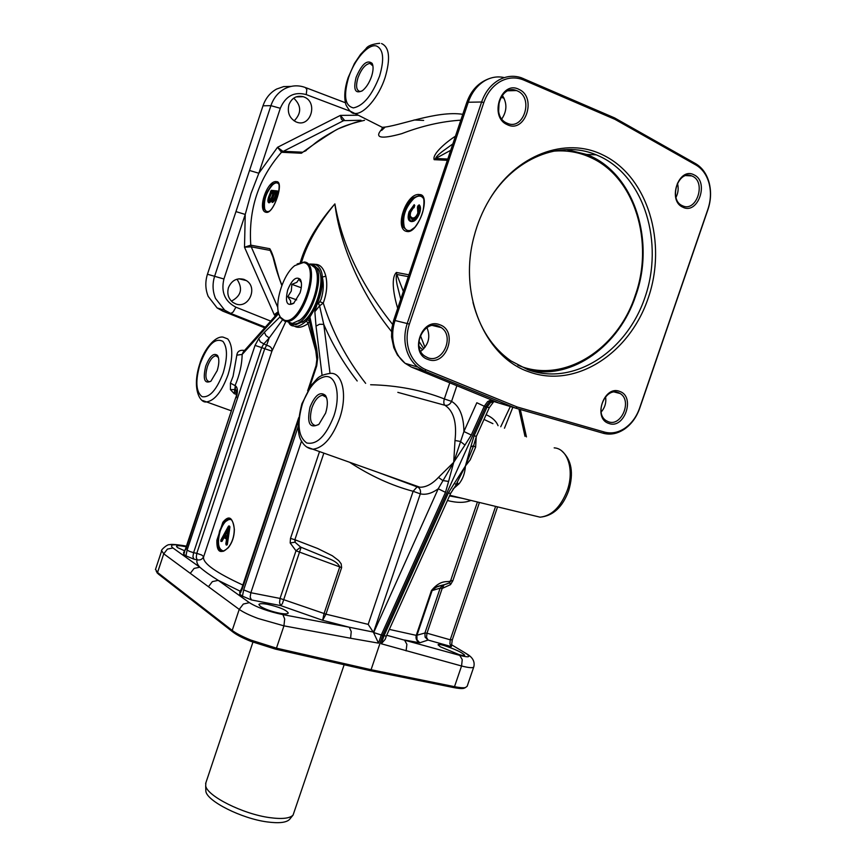 <?xml version="1.0" encoding="UTF-8"?>
<svg xmlns="http://www.w3.org/2000/svg" width="866" height="866" viewBox="0 0 866 866"><rect width="100%" height="100%" fill="white"/><g stroke="black" fill="none" stroke-linecap="round" stroke-linejoin="round"><path stroke-width="1.3" d="M590.764 156.27L586.661 154.473L566.537 149.569M489.312 199.765C514.22 157.98 560.475 139.588 596.23 154.819L600.365 156.638C644.726 177.692 663.941 243.075 644.953 297.428C626.562 352.04 573.433 386.388 527.935 369.728L510.853 360.862C492.299 347.764 479.667 328.279 472.977 302.407M602.888 154.982C565.736 136.254 515.465 154.841 489.258 199.862C482.503 211.207 477.426 223.471 474.016 236.635C458.157 294.992 485.328 357.452 529.148 371.904C575.435 388.802 629.441 353.826 648.147 298.272C667.47 243 648.006 176.458 602.888 154.982M483.802 102.599C487.179 93.008 492.689 85.972 500.364 81.491C508.115 77.312 515.898 76.836 523.703 80.04L615.001 119.367L696.069 165.092C702.369 168.816 706.688 174.878 709.048 183.267C711.202 191.765 710.845 200.36 707.955 209.052L639.519 408.308C636.488 416.838 631.639 423.442 624.992 428.129C618.259 432.61 611.45 433.931 604.565 432.102L517.219 406.998L426.072 369.793C418.375 366.513 412.833 360.505 409.466 351.769C406.338 342.893 406.316 333.659 409.38 324.079L483.802 102.599L481.615 102.004L407.247 323.397C404.043 333.388 404.076 343.012 407.334 352.278C409.64 358.405 413.136 363.341 417.823 367.065L424.665 371.059L515.833 408.2L603.201 433.249C610.378 435.154 617.48 433.769 624.505 429.092C631.433 424.21 636.478 417.325 639.638 408.438L707.977 209.475C710.986 200.403 711.365 191.451 709.113 182.596C706.656 173.839 702.153 167.528 695.593 163.642L614.514 117.873L521.386 77.778C513.787 75.245 506.296 75.981 498.892 79.997C490.892 84.662 485.133 92.002 481.615 102.004L468.268 102.242C471.721 92.381 477.339 85.149 485.122 80.549C491.379 77.085 497.788 76.111 504.337 77.604M507.227 124.639C525.045 133.959 537.375 97.447 519.08 89.447C501.176 79.672 488.64 116.942 507.227 124.639M682.873 207.212C698.007 215.201 709.557 181.579 693.969 174.835C678.771 166.467 667.047 200.728 682.873 207.212M428.107 359.487C446.434 366.881 458.601 330.844 439.798 324.772C421.374 316.967 409.012 353.729 428.107 359.487M608.776 423.409C624.354 429.763 635.763 396.552 619.731 391.432C604.067 384.731 592.496 418.57 608.776 423.409M682.354 205.697C668.4 200.035 677.916 169.693 691.739 175.895L692.464 176.209C706.45 182.217 696.502 212.451 682.722 205.859L682.354 205.697M411.198 366.989L405.104 363.298C400.59 359.65 397.234 354.833 395.026 348.825C391.887 339.721 391.897 330.238 395.058 320.398L468.268 102.242L466.633 102.859M427.782 357.723L424.47 355.915C411.134 346.833 423.842 319.738 438.434 326.103L441.259 327.597C454.975 336.344 442.667 363.882 427.782 357.723M506.837 123.08C490.611 116.434 500.31 83.688 516.493 90.551L517.63 91.027C533.954 98.107 523.573 130.82 507.4 123.329L506.837 123.08M608.322 421.72L606.124 420.605C594.033 413.309 605.486 386.972 618.302 392.601L620.164 393.532C632.472 400.59 621.323 427.144 608.322 421.72M601.145 412.054C604.966 407.615 606.438 402.528 605.572 396.78M501.815 118.923C507.086 110.967 507.238 103.076 502.28 95.26M420.67 351.347C428.605 344.96 430.705 337.047 426.96 327.619M517.219 406.998L515.833 408.2L492.289 401.045L489.063 402.203L485.631 406.793L382.653 635.482L383.984 635.85L373.473 632.472L420.313 493.858C420.941 490.946 420.216 488.738 418.137 487.255L417.109 486.876L413.136 491.293L368.18 624.375L373.473 632.472M615.001 119.367L614.514 117.873M493.966 401.478L490.492 402.614L486.995 407.182L489.355 407.561L493.533 401.921L491.953 401.045M675.967 197.405C678.284 192.826 678.771 188.106 677.428 183.246M529.927 370.431L544.606 371.795M492.289 401.045L490.708 400.114L487.612 401.629L484.246 406.241L476.83 402.744L463.916 431.517L471.277 435.046L484.246 406.241L486.995 407.182L474.027 435.944L476.419 436.248L489.333 407.594M476.397 436.291L473.605 445.698L470.768 446.943L465.432 465.995L473.572 445.893L475.629 447.17L476.246 436.626M483.997 419.425L492.906 423.647M456.079 484.549L465.432 465.995L470.195 459.857L475.629 447.17M498.058 425.682C496.153 421.038 492.18 417.38 486.129 414.706M510.193 406.814L500.754 426.754M495.612 506.404L450.223 639.801L452.29 639.779M452.279 639.92L451.359 646.599L449.909 643.914L450.223 639.801L426.981 633.198L426.505 637.311L428.064 640.05L451.359 646.599M294.148 120.883C301.639 113.208 301.498 105.62 293.726 98.139M304.237 97.068C318.396 102.513 310.537 127.908 296.518 122.084L296.02 121.889C289.482 118.285 287.122 112.558 288.93 104.699C291.82 97.88 296.594 95.217 303.252 96.7L304.237 97.068M264.725 327.835L222.843 311.143L217.128 307.95L208.197 296.41C205.318 289.244 205.069 281.851 207.45 274.241L262.993 105.804C265.613 98.204 270.16 92.619 276.611 89.057L283.68 86.589L291.063 86.416M303.663 86.946C297.179 85.03 290.879 85.626 284.784 88.722C278.192 92.326 273.559 97.977 270.906 105.663L214.692 276.027C212.278 283.723 212.56 291.203 215.526 298.467L224.705 310.18L230.551 313.438L265.277 327.207M231.417 301.141C241.246 295.901 243.097 288.584 236.959 279.188M243.931 279.372L246.355 280.584C258.252 287.664 248.585 309.065 235.801 303.923L232.943 302.45C228.332 298.683 226.849 293.747 228.472 287.642C231.644 280.411 236.797 277.65 243.931 279.372M243.757 351.347L244.05 350.394C239.698 349.875 237.284 351.466 236.829 355.179L233.073 376.255L230.432 383.129L230.443 389.624L234.145 393.608L236.515 394.474M217.193 370.626C219.282 363.698 219.369 358.611 217.453 355.396C213.631 352.549 209.724 356.132 205.74 366.145C202.698 379.124 204.419 384.147 210.903 381.224L217.193 370.626M210.784 381.311L209.312 381.722C205.578 380.661 204.928 375.66 207.375 366.708C209.81 360.018 212.657 356.381 215.894 355.774L218.394 357.452M230.432 383.129L235.032 385.619C239.622 374.902 241.993 364.499 242.144 354.41L243.324 351.888M236.829 355.179L242.144 354.41L243 353.566L278.744 313.481M255.037 345.404L261.684 347.623L263.545 344.224L269.207 337.935L265.949 335.597L264.39 332.284L258.75 338.595L255.037 345.404L187.099 550.17L189.795 551.469L193.605 552.681L261.684 347.623L264.736 348.717L196.788 553.342L193.605 552.681L192.923 556.665L193.941 559.176L185.93 555.853L183.614 554.197L184.436 552.768M183.614 554.197L185.551 548.849M185.941 549.358L235.79 397.407M243.703 351.401L243 353.566M278.462 312.42L277.185 315.256M236.256 397.656C238.042 391.367 237.728 387.394 235.325 385.738L235.444 389.646L236.158 390.252C236.764 388.737 236.732 396.66 235.79 397.418L185.541 548.882L183.505 552.898L184.49 552.757M236.667 391.649L234.145 393.608L235.325 385.738M288.454 321.394C289.233 324.436 291.03 325.973 293.855 326.017L290.327 323.148M309.833 317.173L316.371 306.12L309.833 317.173L306.423 320.853C301.714 325.151 297.774 326.937 294.592 326.233C297.991 328.257 302.494 327.38 308.123 323.592L315.744 350.752M317.075 304.204L314.856 311.684L319.576 305.85L323.256 303.068C326.785 293.455 327.64 284.503 325.832 276.211C323.7 268.179 320.149 264.227 315.181 264.346C319.662 266.49 322.044 270.722 322.304 277.044C322.78 283.572 321.73 290.803 319.132 298.77L317.075 304.204L318.569 303.522L319.576 305.85L323.765 324.371C332.457 344.592 343.596 363.471 357.193 380.986M325.832 276.211L322.304 277.055C323.96 283.918 323.548 291.387 321.048 299.463L318.569 303.522M311.305 264.509L315.181 264.346M319.998 272.909C324.512 284.762 315.776 311.825 304.615 320.582L302.31 322.282M294.592 326.233L293.855 326.017M293.314 324.187L295.923 324.685L303.901 321.059C316.718 311.111 325.638 278.679 318.277 268.893L313.611 265.461M290.814 323.278L293.78 323.938C311.121 325.475 328.853 266.999 311.76 264.725M298.662 321.07L300.967 319.37C312.161 310.613 320.961 283.334 316.415 271.502M289.753 322.942L292.351 323.44L300.253 319.846C313.102 309.909 322.076 277.25 314.683 267.507L310.071 264.13M279.101 314.542L280.822 318.233L284.708 321.189L286.624 321.438C304.031 322.91 321.751 263.545 304.388 261.997L297.146 263.957M303.403 262.539L294.776 265.613C281.98 275.247 272.963 307.733 280.487 317.27L284.254 320.128C300.708 326.569 321.394 264.433 303.403 262.539M287.707 289.894C291.972 279.599 296.161 276.081 300.275 279.35C301.963 282.359 301.888 286.863 300.047 292.86L293.65 303.327C286.884 306.607 284.903 302.126 287.707 289.894M293.985 303.035L290.597 304.107L290.651 300.913L287.772 296.681L291.29 291.041L291.874 284.34L296.822 282.348L298.867 279.253L301.357 282.576M287.772 296.681L296.659 299.874M291.874 284.34L301.271 287.761M314.423 264.206L309.768 264.022M309.66 264.065L308.491 264.682M365.647 383.346C346.541 358.979 332.403 332.219 323.256 303.068L320.182 301.833M444.323 398.923C421.915 390.101 397.342 385.37 370.616 384.742M303.468 256.39L303.511 256.249C309.779 238.973 320.236 221.523 334.893 203.889C339.689 244.548 361.241 294.418 391.529 331.505M319.532 451.587L290.5 538.36L290.175 542.971L295.999 550.798L280.043 598.428L250.859 592.723L250.166 597.107L251.421 599.943L242.448 596.144L239.676 594.173L240.196 592.322M309.292 388.141L316.696 365.939L317.779 357.561L316.675 348.468L315.83 351.228M241.776 588.263L242.274 588.934L298.38 420.833M301.53 441.043L250.859 592.723L243.671 589.908L242.448 596.144M314.856 311.684L316.014 326.125L319.522 324.252L323.765 324.371L330.033 373.387M306.423 320.853L308.123 323.592L309.433 320.95L309.811 317.086M309.433 320.95L311.879 330.098M316.924 360.245L315.733 350.438L309.422 320.831L307.43 319.803M242.848 585.026C216.024 572.686 202.904 563.387 203.521 557.152L272.011 350.871C272.173 347.98 270.376 346.129 266.598 345.317L264.736 348.717L271.935 351.131L285.802 321.567M203.64 556.622L201.648 554.987L196.788 553.342L196.279 557.347L197.134 559.826C199.949 560.41 202.059 559.468 203.478 557L203.651 556.6M216.89 540.2C216.511 552.075 220.321 554.565 228.321 547.691C232.25 542.69 234.275 536.628 234.372 529.494C232.759 517.164 228.916 514.772 222.833 522.328L216.89 540.2L217.669 540.168L219.628 530.88L223.417 522.869L222.833 522.328M234.383 529.732L234.264 529.602C234.145 536.606 232.175 542.549 228.353 547.42C225.279 550.397 223.266 551.685 222.313 551.296L222.313 551.296C218.47 550.993 216.922 547.28 217.669 540.168C217.474 546.262 218.762 549.953 221.534 551.252M230.118 518.712L223.417 522.869L228.635 518.485L230.627 519.005M230.107 518.734L228.635 518.485C229.425 517.424 233.863 519.946 234.264 529.602L234.372 529.494M227.119 536.617L225.387 535.058L227.466 531.248M228.57 529.808L225.431 534.874M227.357 531.453L227.985 530.23L227.044 536.119L227.606 536.66L225.344 535.015L228.321 537.58M258.75 338.595L260.287 341.886L266.598 345.317L269.207 337.935L282.413 319.987M417.369 486.919L377.944 472.327M397.819 392.352L444.962 405.288C453.665 410.993 457.01 422.738 454.996 440.513L453.719 462.314L438.467 477.393C432.21 484.062 426.007 487.341 419.88 487.222L417.39 486.909M325.616 413.093C327.943 405.429 327.9 399.562 325.497 395.47C320.236 391.118 315.094 394.95 310.039 406.998C306.661 423.301 309.638 429.049 318.959 424.253L325.616 413.093M318.591 424.589L315.657 425.607C310.374 424.351 309.151 418.375 311.987 407.659C314.791 400.103 318.32 395.968 322.553 395.264L326.081 397.18L326.839 398.587M236.656 391.605L234.491 389.548L230.443 389.624M490.708 400.114L495.569 401.608M496.738 402.084L411.783 367.238L424.665 371.059L426.072 369.793M449.779 382.815L444.323 398.955C443.489 402.105 443.706 404.216 444.962 405.288C447.841 405.764 450.039 404.454 451.576 401.369C459.63 406.208 463.732 416.254 463.916 431.517L453.719 462.314L438.228 488.77L373.701 632.526M438.467 477.393L442.818 480.533L448.588 481.442L453.719 462.314L464.955 445.07L460.376 441.422L454.996 440.513M373.679 632.83L378.518 643.135L381.202 635.2L445.492 492.353L438.228 488.77C431.896 493.393 425.931 495.092 420.313 493.858L413.136 491.293C391.616 485.577 370.431 475.889 349.572 462.249M156.27 571.354L158.326 574.028L233.03 632.115C236.786 634.984 242.751 638.069 250.902 641.37L275.399 649.11L369.912 670.598L371.07 669.71L382.653 635.482L373.766 632.57M473.713 667.08L467.153 686.294L465.388 687.582C463.245 688.005 459.619 687.701 454.498 686.673L371.07 669.71L276.46 648.158L250.869 640.082C242.35 636.629 236.137 633.414 232.207 630.426L157.558 572.502L155.523 569.363M258.1 618.486L283.94 625.847L284.676 619.006L282.911 614.622C268.341 611.526 257.17 607.531 249.386 602.66L218.21 580.35L212.354 581.627L208.446 586.715L239.233 609.383C243.205 612.24 249.484 615.282 258.1 618.486M369.912 670.598L453.254 687.496C458.157 688.481 461.643 688.762 463.7 688.362L465.031 687.81M161.682 550.754L163.75 553.807L167.419 549.098L172.94 547.972C169.13 544.617 172.962 543.913 184.458 545.861L183.354 545.591C175.289 544.389 170.699 544.097 169.617 544.714C167.355 543.88 160.123 550.679 161.606 550.993L155.436 569.622M473.496 667.296L473.832 666.733C474.99 661.656 472.717 657.424 467.001 654.036L464.696 652.628C471.515 657.013 469.859 657.933 459.738 655.367L462.249 659.632L461.556 665.986C468.17 667.664 472.154 668.097 473.496 667.296M184.761 550.83L177.454 547.561L176.491 546.349C176.902 545.483 179.576 545.526 184.523 546.457L186.222 546.814M280.119 613.312C271.643 611.58 265.05 609.263 260.341 606.352L258.902 604.555C259.313 603.483 262.062 603.385 267.172 604.262C279.188 606.969 286.224 609.88 288.259 612.987C287.891 614.059 285.185 614.167 280.119 613.312M458.958 654.566L440.318 646.783L438.044 644.78C438.207 644.174 440.155 644.391 443.879 645.451C455.159 649.186 462.098 652.434 464.696 655.205C464.544 655.811 462.639 655.605 458.958 654.566M386.355 636.001L383.984 635.85L381.3 643.774L461.556 665.986L454.498 686.673L453.254 687.496M386.344 636.12L385.186 639.335L381.3 643.774M344.159 664.742L293.087 815.068C289.807 818.457 281.98 819.301 269.607 817.612C242.913 814.062 206.996 795.962 205.686 785.83L205.891 782.723M205.794 789.164L205.859 791.362C207.126 801.18 241.473 818.543 267.042 821.899C278.895 823.49 286.419 822.657 289.59 819.377L289.807 819.106M386.323 636.066L383.974 635.839L448.242 493.187L450.699 493.295L386.323 636.066M452.94 489.128L459.142 483.693C462.888 478.92 464.988 473.02 465.432 465.995L454.423 483.217L456.079 484.559M459.142 483.693L456.663 483.877M361.88 91.071L360.018 91.45C356.294 90.519 355.612 85.961 357.961 77.788C361.339 68.966 365.344 64.171 369.977 63.391L372.954 66.022M371.536 76.489C373.354 70.72 373.56 66.357 372.153 63.402C367.162 59.386 361.826 64.019 356.132 77.28C353.09 89.739 355.201 94.188 362.464 90.659C366.253 87.585 369.273 82.865 371.536 76.489M462.78 114.323C436.767 110.188 397.462 126.707 382.285 127.324L379.005 125.667M462.444 498.361L449.551 495.839M444.117 584.734L442.18 588.436L450.493 584.647L452.799 580.859L451.403 580.577L448.913 583.056L444.94 584.539M443.002 584.994L440.145 588.155L424.914 633.014L425.109 637.149L428.064 640.05L419.761 642.799L416.99 639.736L416.903 635.438L416.232 635.428C415.485 638.718 416.654 641.176 419.761 642.799L404.509 640.017L406.89 644.347L406.1 650.853M251.421 599.943L280.703 605.594L282.381 603.645L300.805 548.254L300.664 547.106L295.003 542.192L294.851 539.778L290.5 538.36M325.941 614.243L324.036 613.648L322.65 620.294L325.962 614.167L280.043 598.428L279.566 602.801L280.703 605.594L322.65 620.294L349.258 627.233L282.911 614.622M368.18 624.375L325.962 614.167L341.626 567.598L295.999 550.798L300.664 547.106L330.357 559.274C335.478 561.46 338.606 564.015 339.743 566.938L324.079 613.507M275.399 649.11L276.46 648.158L283.94 625.847L350.6 638.253L351.228 631.552L349.258 627.233L373.105 632.028M240.402 591.305L218.21 580.35C210.395 575.479 204.257 571.095 199.819 567.198L194.103 568.421L190.282 573.346L208.446 586.715M270.722 321.102L235.898 307.181L233.235 311.922L230.843 313.47L222.843 311.143M235.898 307.181C224.857 301.455 220.862 292.059 223.926 278.993L245.24 214.443L235.953 211.596M278.3 311.673L274.241 314.694L244.504 247.211L251.227 246.821L250.783 245.165L244.504 247.211L245.24 214.443L251.032 193.454L258.847 173.243L249.516 170.483M251.205 246.821L250.783 245.165C248.315 209.345 258.555 178.385 281.504 152.264L282.825 151.279L277.521 147.307L258.847 173.243L280.303 108.293C285.628 95.953 294.278 91.395 306.239 94.589L306.824 89.469L305.352 87.498L303.652 86.957M343.012 120.655L344.462 120.233L340.414 115.384L341.345 119.086L342.958 120.655L361.003 120.277M381.917 129.11C373.982 137.954 380.575 139.48 401.662 133.689C422.034 125.873 441.757 121.37 460.82 120.168M281.537 152.275L301.4 153.239C312.117 145.347 323.386 137.748 335.207 130.441C345.35 124.433 363.038 120.742 364.543 120.298M281.98 285.098C276.752 274.176 274.923 256.791 269.781 248.715L250.826 245.165M392.547 324.339C361.36 285.195 342.146 245.046 334.893 203.889C317.497 223.753 305.979 243.249 300.34 262.355M396.368 272.53C390.35 278.289 394.29 297.157 397.678 308.361M419.014 346.335L422.651 349.864M455.44 136.211C446.261 141.97 432.004 154.159 434.158 159.68L447.354 160.318M419.609 194.59C406.208 192.122 393.402 230.161 407.226 231.514C418.332 233.766 431.582 194.287 419.609 194.59M276.546 181.644C267.085 179.727 256.542 211.456 266.371 212.354C273.775 213.956 284.611 181.221 276.546 181.644M422.9 197.112L419.729 195.37L413.342 197.784L413.851 198.498C418.256 195.121 421.569 195.283 423.788 199.007M412 229.836C408.416 231.439 405.84 230.508 404.292 227.033L403.459 227.303C401.553 223.201 401.553 218.026 403.469 211.769C405.71 205.588 409.012 200.934 413.342 197.784C409.423 201.118 406.381 205.881 404.205 212.073C402.225 218.286 401.976 223.363 403.459 227.303L407.778 231.016L409.889 230.865L414.868 227.271C418.971 221.923 421.731 216.273 423.171 210.319C425.661 193.822 421.298 196.701 420.919 195.64L422.933 197.156M278.484 183.289L276.655 182.293L272.076 184.361L272.498 184.956C275.377 182.358 277.553 182.206 279.036 184.49M269.304 211.207C267.042 212.148 265.483 211.315 264.65 208.717L263.957 208.933C262.701 205.567 262.874 201.28 264.455 196.062L272.076 184.361L265.104 196.322C263.47 201.507 263.08 205.707 263.957 208.933L266.847 211.932L268.059 211.845C269.824 211.401 273.818 208.457 278.289 193.984C280.638 180.507 277.272 183.083 277.337 182.445L278.506 183.321M358.329 115.232L340.414 115.384L277.521 147.307L281.504 152.264L344.441 120.233M438.856 185.649L440.383 185.313M405.039 363.255L397.472 355.082L393.814 347.721L391.551 336.95L391.811 328.452L393.716 320.182L421.287 238.009L422.716 237.966M472.23 392.017L472.771 392.244M459.738 655.367L386.691 635.254M416.947 635.308L432.134 590.547L440.145 588.155L442.18 588.436L426.981 633.198L424.914 633.014L416.232 635.428M477.437 501.988L450.656 580.621C448.869 583.273 441.779 577.968 431.463 590.536L416.254 635.363L390.014 629.55M431.463 590.536L437.016 586.747M341.626 567.598L341.161 563.82L338.758 560.638L332.317 555.745L317.714 548.514L295.522 539.973M290.175 542.971L295.003 542.192L295.512 540.005L294.851 539.778L323.862 453.124M447.776 159.041L435.663 158.467L434.158 159.68M450.71 150.305L435.663 158.467C435.847 157.147 437.98 154.884 442.061 151.691L452.853 143.908M397.213 285.141C396.076 279.772 395.935 276.2 396.79 274.457L396.368 272.454L408.936 274.814M423.82 348.727L418.884 341.312M400.752 299.192L397.256 285.336M301.4 153.239L302.721 152.21L282.825 151.279M359.163 121.597C357.701 121.467 350.784 123.86 338.411 128.753C326.72 134.944 318.266 140.314 313.059 144.893L305.265 150.89M277.791 307.354L251.227 246.821L270.181 250.426L269.781 248.715M272.877 256.801L270.181 250.426L271.967 253.835M275.366 315.895L274.241 314.694L277.791 313.156M447.441 500.526C457.086 502.994 464.923 502.951 470.931 500.418M517.803 365.149C562.619 384.472 617.469 350.297 635.2 295.522C654.295 242.642 635.049 177.617 591.218 157.785C579.213 152.135 566.472 149.948 552.995 151.225M603.201 433.249L604.565 432.102M393.716 320.182L409.38 324.079M523.703 80.04L523.237 78.492M696.069 165.092L695.593 163.642M493.003 401.175L497.842 402.538M500.905 97.273L504.099 98.204M498.621 111.682L499.141 101.29M491.249 402.105L492.278 400.893M474.027 435.944L470.768 446.943M554.175 447.863C567.587 448.501 574.58 470.097 567.262 490.383C560.767 506.989 551.707 515.92 540.081 517.175L532.861 515.432M518.94 409.098L524.991 436.334M504.467 428.215L512.845 407.28M452.799 580.859L479.428 502.475M273.126 191.927L272.671 192.923M270.138 202.179L269.727 200.273M262.993 105.804L270.906 105.663L280.303 108.293M223.926 278.993L207.45 274.241M202.698 400.514L206.519 401.911C214.606 400.731 221.783 391.649 228.061 374.653C233.106 357.582 233.008 345.675 227.747 338.931L222.963 337.08C215.028 335.921 203.921 349.453 199.786 363.796C191.527 389.04 200.263 403.459 206.519 401.911L231.33 410.82M223.157 372.965C216.587 390.046 209.561 397.938 202.059 396.66C195.878 391.854 195.229 380.943 200.089 363.936C207.526 344.809 215.147 337.296 222.952 341.41C227.552 347.385 227.617 357.907 223.157 372.965M187.099 550.17L185.93 555.853M280.032 316.88L264.39 332.284M456.869 385.716L451.576 401.369L444.323 398.955M316.675 348.468L309.92 317.043M239.676 594.173L242.274 588.934M298.229 426.451L243.671 589.908M316.014 326.125L322.087 375.4M316.837 359.52L317.779 357.561M316.696 365.939L316.036 365.723L307.657 390.826M223.569 551.025C218.221 549.574 217.085 542.939 220.17 531.096C223.493 522.328 227.249 518.539 231.417 519.708M225.831 543.837L226.556 545.136L227.357 544.368L229.891 527.199L229.025 525.868L228.386 526.29L220.841 540.124L220.927 541.456L222.032 541.337L224.045 537.58L226.556 539.193L225.831 543.837L226.589 543.902L227.217 538.793L226.556 539.193L227.801 539.388L227.076 544.021L226.026 544.79M226.556 545.136L227.195 544.725M221.956 541.304L220.927 541.456M222.064 541.153L221.534 540.384L229.014 526.734L228.386 526.29M222.41 540.471L220.992 539.767M229.62 526.701L222.042 541.153M229.836 527.015L229.014 526.734L229.696 526.29M229.025 525.868L229.912 526.907M224.164 537.364L222.021 541.196M228.05 539.431L224.705 537.169L228.137 538.814M225.539 535.643L225.214 537.299M228.202 538.403L225.842 536.888M228.721 529.851L229.696 528.076M226.297 536.097L228.148 537.548M229.1 532.211L228.494 536.357M227.693 531.984L228.451 532.049L228.278 536.314L227.422 536.79M228.786 530.198L228.451 532.049L228.732 530.317L229.349 530.468M306.661 446.964L312.886 449.227C323.451 447.874 332.371 437.568 339.645 418.31C347.775 395.048 342.449 371.774 330.098 373.398C316.869 375.552 317.67 379.124 311.879 384.482L301.898 403.772C297.244 422.424 297.168 434.949 301.704 441.357C304.356 446.001 308.09 448.62 312.886 449.227L419.88 487.222L417.109 486.876M333.767 416.286C325.854 436.161 316.837 445.059 306.737 442.97C298.24 436.778 296.8 423.799 302.386 404C308.426 387.589 316.09 378.453 325.389 376.569C336.311 375.108 340.955 395.719 333.767 416.286M193.941 559.176L197.134 559.826C196.301 561.785 197.199 564.242 199.819 567.198L172.94 547.972M464.955 445.07L471.277 435.046M445.492 492.353L448.588 481.442M378.518 643.135L350.6 638.253M158.326 574.028L157.558 572.502L163.75 553.807L190.282 573.346M233.03 632.115L232.207 630.426L239.233 609.383L243.314 604.046L249.386 602.66M454.423 483.217L448.242 493.187M376.537 46.028C383.476 49.265 384.482 59.278 379.579 76.078C372.131 95.217 363.428 105.814 353.458 107.893C344.993 106.02 343.358 95.942 348.543 77.68C354.291 59.635 368.407 43.387 376.537 46.028M349.896 111.01L354.768 113.435C363.807 114.669 378.734 97.317 385.099 77.539C390.653 58.509 389.473 47.175 381.56 43.549M450.656 580.621L449.541 582.504L450.493 584.647M416.708 486.735L416.903 486.162M184.458 545.861L186.417 546.23M306.239 94.589L350.037 111.162M264.65 208.717C263.578 200.382 266.187 192.469 272.498 184.956M271.502 200.663L272.184 202.46C273.688 202.124 274.944 200.371 275.94 197.188L277.531 190.975L271.274 190.325L268.796 196.474C267.529 200.035 267.572 202.146 268.915 202.828L271.686 200.631M269.369 202.482C268.287 201.789 268.319 199.851 269.445 196.679L271.177 191.462L270.517 191.267M271.047 193.334L271.61 191.635L272.27 191.83L271.177 191.462L271.545 190.996L277.683 191.635M271.274 190.325L271.556 190.996L277.683 191.624M277.683 191.57L277.531 190.975M269.889 196.853L268.796 196.474M271.989 191.169L277.661 191.765L271.989 191.169M275.908 197.221L272.855 202.146L271.967 200.49M269.705 197.416L269.727 202.622M273.429 201.756L272.444 200.717M271.859 193.086L272.27 191.83L277.477 192.382M273.45 200.165L274.111 201.009M277.142 193.399L275.431 193.464M274.782 193.399L272.346 193.14M270.906 201.302L270.246 200.49L272.606 196.755L273.537 193.27L272.931 193.583L274.035 193.952L270.906 201.302M272.13 200.555L272.714 199.656M270.235 199.743L270.376 200.457M274.013 193.454L274.576 193.118M273.58 193.28L274.035 193.952M271.058 193.421L273.31 193.237M269.997 196.669L271.08 193.378L272.931 193.583L271.946 196.56L273.05 196.939M271.946 196.56L270.149 200.447C269.478 200.587 269.283 199.743 269.553 197.935L270.008 196.625M269.586 198L271.448 193.042M269.921 199.797L269.618 197.892M276.395 193.583L276.849 194.265L274.046 201.009M274.132 193.746L275.745 193.887L274.912 196.409L275.572 196.604L276.46 193.724L275.745 193.887L276.849 194.265M273.234 196.506L274.403 193.421L276.124 193.54M274.912 196.409L273.331 200.165L276.016 196.777M272.703 198.401L273.255 196.474M273.05 199.494L272.736 198.238M273.169 200.739L272.021 200.674L272.649 202.114M272.184 202.46L272.779 202.146M275.94 197.188L277.596 192.025M269.51 202.514L268.915 202.828M404.292 227.033C402.149 216.922 405.342 207.418 413.851 198.498M414.749 205.588L414.197 204.668L409.044 211.834C407.366 217.734 408.081 220.971 411.188 221.555C414.533 221.858 417.347 219.033 419.653 213.068C420.908 209.052 420.746 206.303 419.133 204.82L417.466 206.79L417.834 213.079C416.265 216.76 414.457 218.362 412.411 217.896C410.289 217.756 409.726 215.818 410.733 212.083L414.652 205.729M410.332 216.327L413.147 218.73C415.215 218.946 417.055 217.139 418.646 213.328L418.202 207.916L417.434 208.273M419.371 213.61L418.7 208.121L419.48 207.764L418.202 207.916L418.808 205.956L418.051 205.578M417.466 206.79L418.722 207.385L419.306 206.173L419.978 206.509M419.566 205.816L418.808 205.956L419.285 205.545M419.133 204.82L419.382 205.61M409.044 211.834L409.856 212.073L414.673 205.426M414.673 205.469L414.197 204.668M411.188 221.555L412.303 221.198C414.143 222.042 416.557 219.336 419.555 213.079L419.62 213.144M411.675 221.133C408.904 220.44 408.297 217.42 409.856 212.073L410.56 212.365M419.653 213.068L419.555 213.079C421.006 205.935 420.573 208.273 419.122 205.383L419.252 205.545M414.587 205.946L410.354 212.278C408.947 216.814 409.25 219.737 411.253 221.036M413.612 207.948L414.262 207.288M413.039 221.09L410.322 216.922M411.209 218.048L412.064 218.513M417.834 213.079L419.144 213.534C417.683 217.247 415.842 219.055 413.645 218.936L412.411 217.896M413.504 219.704L416.254 219.13M420.378 209.085L419.48 207.764L420.032 206.617M411.945 218.47L412.66 218.676C411.653 217.171 408.893 219.867 410.646 212.094C411.512 209.615 412.562 208.208 413.818 207.84M451.662 644.824L464.696 652.628M403.361 291.431L396.79 274.457L408.319 276.644M424.99 347.342L420.411 335.51M596.23 154.819L586.661 154.473C633.977 172.377 655.735 240.607 635.687 295.826C619.331 345.566 572.794 379.589 529.743 370.367M686.013 175.603L691.739 175.895M507.985 90.789L516.493 90.551M620.164 393.532L614.459 392.038M441.259 327.597L432.535 325.497M405.158 363.341L417.823 367.065M452.301 639.855L497.56 506.87M526.441 436.897L520.325 409.488M265.321 327.153L230.843 313.47L224.705 310.18L217.128 307.95M246.355 280.584L238.908 278.787M303.252 96.7L296.02 96.905M218.059 356.922L217.453 355.396M217.431 356.272L215.894 355.774M277.65 313.33L243.703 351.412M304.615 320.582L303.901 321.059M293.78 323.938L295.923 324.685M300.967 319.37L300.253 319.846M286.624 321.438L292.351 323.44M280.487 317.27L280.822 318.233M301.314 282.489L300.275 279.35M301.595 262.019L303.501 256.293M298.705 417.661L241.755 588.317L239.666 592.333L240.835 592.322M229.782 526.799L227.087 544.736M326.081 397.18L325.497 395.47M325.042 396.065L322.553 395.264M561.774 450.959C571.636 459.749 573.931 473.02 568.648 490.773C562.597 507.13 553.082 515.93 540.081 517.175L449.79 495.287M235.476 390.837L236.613 391.302M236.667 391.681L235.52 390.869M316.047 365.723L316.848 359.531M157.341 573.184L156.54 571.625M463.7 688.362L465.388 687.582M252.926 642.171L205.632 783.524M289.59 819.377L293.087 815.068M205.859 791.362L205.686 785.83M450.688 493.295L457.551 482.665M372.001 64.333L369.977 63.391M372.564 65.145L372.153 63.402M379.676 43.3C372.239 44.058 367.649 45.876 365.907 48.777L360.592 54.352L354.443 63.467L348.045 77.853C344.527 88.765 343.845 97.804 346.01 104.959C349.366 111.14 352.289 113.966 354.768 113.435L382.274 127.324L381.657 130.43L384.937 127.27M443.067 584.983L435.76 587.278C437.492 585.903 446.499 584.604 448.934 583.024L444.637 584.604M414.955 485.48L414.76 486.064M309.433 320.929L311.912 330.238M186.439 546.165L184.274 545.753M345.382 102.74L306.131 87.791M274.533 193.378L272.671 198.303L273.548 200.154M271.902 200.468L269.607 202.514M414.727 205.415L413.959 207.764M466.72 102.643C471.093 90.107 478.995 81.956 490.459 78.189M421.298 237.998L466.677 102.718M270.95 251.443L272.076 254.16C274.241 260.439 274.522 266.046 281.818 285.52M272 253.933L270.939 251.421M423.658 120.417L414.045 119.984M417.12 486.876L377.879 472.306M462.292 498.318L449.508 495.926M304.431 151.442L306.261 150.489"/></g></svg>
